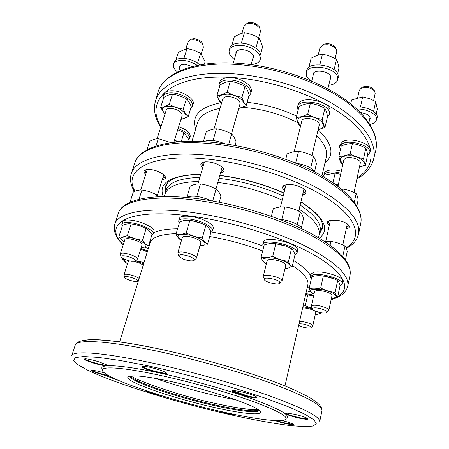 <?xml version="1.0" encoding="UTF-8"?>
<svg xmlns="http://www.w3.org/2000/svg" width="449" height="449" viewBox="0 0 449 449"><rect width="100%" height="100%" fill="white"/><g stroke="black" fill="none" stroke-linecap="round" stroke-linejoin="round"><path stroke-width="0.67" d="M311 292.069L308.239 291.553M331.446 298.102C341.655 298.147 333.624 291.294 320.928 289.476C310.186 288.539 307.879 290.099 314.008 294.151L312.077 293.208C310.921 292.552 309.95 290.952 309.176 288.398L311.808 276.685C315.787 275.557 319.621 275.344 323.302 276.056C328.303 276.64 333.091 278.144 337.659 280.58C338.669 281.343 339.478 283.005 340.067 285.558L342.233 283.852L342.755 281.377C344.591 277.016 321.512 269.9 313.441 272.375L310.753 274.232L310.197 276.685L311.286 279.003M294.948 254.931L297.008 253.062L297.631 250.43L297.289 248.707C294.207 241.708 263.877 235.848 263.451 242.09L262.794 244.705L263.63 247.158M210.828 232.464L212.557 230.837L213.281 228.232C213.601 225.735 210.424 223.001 203.739 220.021C193.547 215.582 180.021 214.824 179.409 218.523L178.64 221.121L179.19 223.349M151.784 235.242L153.283 233.946L154.024 231.532C155.578 228.356 142.26 221.525 131.737 220.263C126.371 219.623 123.318 220.133 122.577 221.795L121.797 224.214L122.285 226.128M148.282 248.651L144.488 247.073M177.579 228.794C166.77 228.906 158.794 230.225 153.648 232.767M148.698 245.306L149.085 246.03M307.116 288.078L309.681 286.153M310.472 275.467C307.862 270.893 302.244 265.92 293.624 260.555M262.918 246.007C246.355 239.833 229.259 235.175 211.619 232.038M313.784 295.167L305.87 293.584M305.668 294.465L313.604 295.975M305.662 294.505L313.598 295.998M303.024 306.167L305.303 305.707L307.75 294.858M305.303 305.707L312.122 308.502M319.469 312.324L320.928 313.806L321.175 312.644M302.901 306.701L312.173 308.654M319.172 312.257C320.137 313.688 318.846 314.429 315.299 314.468M302.637 307.868L306.313 308.194C312.106 309.383 315.254 310.775 315.759 312.381L312.807 325.811C312.279 324.296 309.103 322.932 303.277 321.714L299.595 321.338M311.168 327.461L312.807 325.811M298.675 325.39C300.381 326.389 302.755 327.175 305.797 327.753C308.222 328.157 309.889 328.185 310.798 327.832C311.6 326.614 309.03 325.334 303.092 324.004L299.056 323.718M342.233 283.852C344.063 279.536 320.951 272.425 312.886 274.855L310.197 276.685M319.924 275.664L323.881 276.04L333.787 278.762M309.176 288.398C312.745 289.184 316.584 289.038 320.693 287.949L323.302 276.056M320.693 287.949C325.317 290.396 330.133 291.901 335.134 292.462L337.659 280.58M335.134 292.462C335.773 295.021 336.598 296.621 337.603 297.255L340.067 285.558M314.569 291.62L316.057 290.694C320.479 289.543 332.928 293.36 331.985 295.56L328.842 310.287C329.757 308.233 317.207 304.422 312.796 305.427L311.314 306.274L314.569 291.62M312.19 308.693L311.314 306.274M327.04 312.1L328.842 310.287M325.705 312.835L326.535 312.605C330.043 311.32 317.903 307.026 313.447 307.992C312.229 308.227 311.892 308.682 312.431 309.367C313.767 311.208 322.433 313.469 325.705 312.835M297.008 253.062L296.666 251.356C293.562 244.408 263.198 238.52 262.794 244.705M275.546 243.678L285.811 246.142M266.369 263.816L265.123 263.187C263.546 262.272 262.194 260.341 261.06 257.395L264.192 244.929C268.249 243.549 272.128 243.145 275.826 243.717C281.304 244.391 286.529 246.058 291.496 248.707C292.922 249.762 294.089 251.76 294.999 254.706L292.069 267.155C290.66 266.257 289.47 264.332 288.488 261.369L291.496 248.707M261.06 257.395C264.629 258.063 268.513 257.726 272.711 256.385L275.826 243.717M272.711 256.385C277.74 259.056 282.999 260.717 288.488 261.369M266.386 263.754C260.072 259.23 262.306 257.35 273.093 258.119C287.001 259.932 296.458 268.373 285.025 268.339M263.243 276.421L267.121 260.802C267.329 257.631 283.678 260.858 285.513 264.455L285.732 265.37L281.989 281.052L281.753 280.187C279.856 276.769 263.4 273.441 263.243 276.421L263.524 277.37M279.8 282.236C277.751 278.829 261.34 276.303 264.354 279.828L264.416 279.907C266.105 282.298 276.73 284.93 279.34 283.594L279.8 282.236M212.557 230.837C212.871 228.361 209.683 225.639 202.987 222.67C192.778 218.242 179.241 217.456 178.64 221.121M191.689 220.627L201.646 223.462M181.463 240.428C179.398 239.345 177.563 237.297 175.957 234.299L179.606 221.946C183.248 220.448 186.655 219.909 189.837 220.341C195.461 221.06 200.787 222.749 205.81 225.415C207.848 226.638 209.571 228.794 210.991 231.88L207.55 244.217C205.547 243.162 203.79 241.074 202.269 237.959L205.81 225.415M175.957 234.299C179.022 234.827 182.429 234.356 186.189 232.896L189.837 220.341M186.189 232.896C191.28 235.585 196.64 237.268 202.269 237.959M181.48 240.361C175.548 235.933 177.321 234.041 186.795 234.692C200.961 236.449 212.147 246.108 199.968 245.631M195.511 238.397C199.182 239.974 200.944 241.405 200.798 242.69L196.415 258.209C196.539 257.002 194.748 255.621 191.038 254.067C183.961 251.648 179.555 251.266 177.815 252.927L182.339 237.426C184.107 235.635 188.501 235.961 195.511 238.397M189.787 256.559C182.227 254.168 178.584 254.134 178.854 256.458L183.22 259.09C187.755 260.723 191.235 261.245 193.665 260.656C195.231 259.735 193.94 258.366 189.787 256.559M153.283 233.946C154.826 230.803 141.486 224 130.951 222.721C125.585 222.07 122.532 222.564 121.797 224.214M131.608 223.967L132.309 224.051C137.068 224.781 141.486 226.201 145.56 228.317M124.087 242.028L118.839 236.814L122.543 225.336C125.653 223.961 128.521 223.484 131.136 223.905C136.429 224.562 141.424 226.128 146.11 228.597C148.389 229.708 150.353 231.69 152.003 234.541L148.479 246.001C146.239 245.031 144.241 243.111 142.496 240.237L146.11 228.597M118.839 236.814C121.359 237.313 124.221 236.898 127.421 235.551L131.136 223.905M127.421 235.551C132.169 238.043 137.192 239.603 142.496 240.237M124.092 242.022C118.727 238.161 120.068 236.561 128.122 237.212C141.323 238.935 153.002 248.185 141.25 247.276M129.862 238.829C137.158 240.378 141.21 242.359 142.03 244.778L137.562 259.168C136.698 256.873 132.595 254.937 125.254 253.354C122.313 252.939 120.658 253.129 120.287 253.921L124.889 239.525C125.277 238.677 126.932 238.447 129.862 238.829M125.159 255.941C121.831 255.509 120.489 255.896 121.146 257.097C123.032 258.938 126.433 260.341 131.338 261.307L135.042 261.307C137.821 260.527 130.928 256.744 125.159 255.941M147.592 250.896L140.913 248.364M140.672 249.15L147.306 251.827M140.666 249.167L147.289 251.883M126.871 263.367L122.695 259.225L125.047 259.516M122.695 259.225L122.925 258.489M135.772 260.689L144.011 262.564M127.516 263.748C124.216 261.784 123.593 260.454 125.636 259.752M135.609 260.824L143.613 263.849M139.123 278.492C136.883 276.236 126.495 273.374 124.463 274.457L124.019 274.855L128.161 261.688L129.823 261.021M134.122 261.486C138.32 262.48 141.34 263.748 143.175 265.28M125.007 276.78L124.766 277.622C125.849 279.469 135.48 282.337 137.461 281.4L137.473 281.394C140.795 280.384 127.634 275.495 125.007 276.78M119.642 341.97L150.056 242.858C151.829 237.291 160.523 234.221 176.148 233.643M186.503 233.834L188.311 233.94M209.7 236.522C227.963 239.682 245.62 244.509 262.671 250.991M283.981 260.588L289.369 263.625M292.451 265.539C303.872 273.138 309.007 279.575 307.846 284.84L284.98 385.96M102.535 369.51C97.394 363.763 119.142 364.33 159.092 372.889C190.876 379.652 229.86 390.664 255.419 400.02C281.147 409.763 291.384 415.875 286.142 418.367M298.95 418.092C290.408 416.251 282.213 413.063 286.035 413.013L294.095 414.186C300.314 415.611 304.731 416.992 307.341 418.322C309.075 419.675 306.28 419.596 298.95 418.092M281.983 420.477L288.511 422.273L292.832 423.963C296.071 425.731 285.182 423.923 277.662 421.482L275.012 420.567M235.08 414.556C234.911 415.336 224.276 413.007 218.899 411.026M161.646 395.681C155.786 394.682 145.162 391.292 145.903 390.641M109.747 376.245L106.565 375.645C98.774 373.978 88.739 370.212 92.393 370.285L97.281 371.031L104.454 372.923M99.145 361.905L106.368 364.784C109.758 366.782 100.643 365.385 92.213 362.663C85.321 360.367 82.975 359.077 85.17 358.785C88.228 358.942 92.887 359.98 99.145 361.905M165.647 372.457L165.664 372.462C171.922 376.099 148.658 371.121 142.978 367.647C141.53 366.788 141.598 366.339 143.18 366.3C147.221 366.115 162.291 370.251 165.647 372.457M255.212 397.758C248.207 397.792 226.285 390.731 233.379 390.697L233.615 390.692C237.897 390.568 252.585 394.385 255.924 396.501C257.328 397.354 257.092 397.769 255.212 397.758M221.862 411.699C173.061 400.794 113.283 381.414 103.646 372.221C96.355 365.929 117.666 366.204 158.963 375.1C191.235 382.004 230.926 393.273 256.188 402.618C281.517 412.328 290.733 418.176 283.83 420.163C276.258 422.032 251.025 418.311 221.862 411.699M236.258 399.93L221.868 397C198.368 391.797 176.075 385.568 154.984 378.305M232.734 390.748L248.404 396.192M341.347 171.136L335.605 170.042C329.022 169.604 325.222 170.727 324.2 173.415L323.875 177.013M367.478 155.511L369.763 152.733L370.217 150.55C372.451 143.994 350.95 136.844 342.862 141.497L340.045 144.544L339.556 146.705L340.342 149.927M327.355 117.335L329.572 114.372L330.11 112.076L329.981 109.657C327.826 100.076 299.315 95.704 298.114 104.662L297.535 106.941L298.041 110.353M248.808 96.311L250.71 93.746L251.339 91.473C251.99 87.881 249.285 84.401 243.223 81.045C233.963 76.066 220.959 76.74 219.819 82.072L219.151 84.333L219.359 87.454M190.814 108.181L192.486 106.11L193.137 103.983C195.135 99.218 183.164 91.203 173.067 90.777C167.92 90.563 164.845 91.691 163.851 94.172L163.167 96.299L163.341 98.988M188.137 140.245L189.601 138.533L190.196 136.558C190.483 132.943 186.649 129.638 178.702 126.646M164.267 196.555L165.013 194.12C167.584 186.329 178.809 182.103 198.688 181.435M318.526 237.605L319.087 235.119C320.665 227.643 314.014 219.005 299.146 209.195M282.174 200.136C261.818 191.078 240.361 185.184 217.81 182.457M340.892 173.174L335.145 172.079C328.561 171.63 324.756 172.742 323.74 175.419M324.605 177.45L325.166 175.009L335.15 173.129L340.628 174.364M332.956 182.777L335.15 173.129M332.978 182.765L338.232 185.134M335.644 184.662L338.198 185.297M329.302 225.325C326.316 222.929 326.72 221.239 330.52 220.274L336.503 220.223C340.898 220.824 344.467 222.025 347.217 223.827C350.299 226.268 349.962 227.974 346.218 228.945M284.548 190.584C281.961 188.35 281.877 186.576 284.29 185.269L286.883 184.578C292.748 184.152 298.203 185.454 303.243 188.485C306.611 191.027 306.886 193.008 304.074 194.434L302.559 194.894M202.679 167.774L201.438 166.405C199.928 163.874 201.214 162.353 205.294 161.842C211.17 161.707 216.541 163.279 221.424 166.545L223.501 168.667C224.736 170.895 223.737 172.326 220.493 172.96M145.695 174.414C142.905 171.681 143.478 170.025 147.412 169.436C150.83 169.239 154.647 170.019 158.862 171.782L163.672 174.644C166.528 177.4 166.046 179.084 162.235 179.695M348.379 224.792L348.615 225.999L346.488 227.665M329.588 224.057L328.348 221.677L329.066 220.678M345.506 259.752L347.24 251.547C346.695 248.847 345.949 247.006 344.995 246.03C340.505 243.622 335.807 242.106 330.896 241.483L324.722 241.444M330.896 241.483L330.094 245.148M344.995 246.03L342.8 256.379M304.922 189.899L305.258 191.566L302.895 193.491M284.896 189.186L283.678 186.408L284.745 185.083M301.369 227.665L303.513 218.562C302.671 215.453 301.576 213.253 300.241 211.962C295.363 209.335 290.245 207.663 284.874 206.944C281.186 206.602 277.33 207.197 273.295 208.734L271.381 216.351M284.874 206.944L281.865 219.168L280.956 219.477M279.598 219.342C288.915 219.988 300.274 224.73 302.009 228.62L302.16 228.939M297.463 224.59L297.333 224.174L296.48 224.051M283.027 219.763L281.865 219.168M300.241 211.962L297.333 224.174M203.088 166.383L202.516 165.681L201.988 163.531L203.111 162.246M223.052 168.061L223.321 169.75L220.886 171.569M219.264 202.218L220.981 196.067C219.645 192.823 218.012 190.471 216.087 189.018C211.159 186.374 205.939 184.674 200.434 183.922C197.246 183.714 193.833 184.438 190.208 186.088L186.958 197.072M200.434 183.922L196.909 196.028L196.168 196.336M186.29 197.459C191.336 195.13 199.053 195.955 209.447 199.928L211.182 200.731M198.015 196.589L196.909 196.028M216.087 189.018L212.708 200.995M146.093 173.162L145.072 170.642L145.897 169.7M164.755 175.739L164.884 176.985L162.622 178.444M159.064 196.707L156.634 194.765C152.026 192.312 147.126 190.746 141.935 190.05C139.297 189.826 136.429 190.466 133.314 191.97L130.07 202.016M141.935 190.05L138.977 199.317M128.857 202.83L131.731 201.573M156.634 194.765L155.977 196.875M354.312 202.179L356.136 193.586C356.994 194.872 357.657 196.965 358.128 199.872L356.848 205.951M356.136 193.586C351.763 191.212 347.195 189.686 342.43 189.012L342.261 189.775M342.43 189.012L341.296 188.978M337.962 186.369L343.855 159.827L345.416 158.222C349.838 155.865 361.445 159.715 360.272 163.139L353.997 192.509M343.002 163.683C337.553 158.536 339.977 155.876 350.287 155.696C362.354 156.538 369.342 165.563 359.447 167.011M342.935 163.975L341.128 163.054C340.219 161.657 339.478 159.412 338.905 156.319C342.407 156.37 346.151 155.584 350.125 153.968C354.446 156.331 358.931 157.863 363.578 158.559C364.027 161.679 364.639 163.936 365.407 165.333L359.436 167.067M338.905 156.319L341.223 146.02C345.085 144.387 348.817 143.562 352.42 143.534C357.067 144.252 361.524 145.785 365.795 148.131C366.569 149.663 367.164 151.964 367.579 155.045L365.407 165.333M369.763 152.733C371.985 146.211 350.461 139.055 342.368 143.68L339.556 146.705M363.578 158.559L365.795 148.131M350.125 153.968L352.42 143.534M295.812 163.195C305.213 164.609 311.555 167.55 314.844 172.018M310.775 168.151L310.304 167.859M296.452 163.273L295.386 163.021M310.719 167.926L313.469 156.364C314.676 158.003 315.658 160.489 316.405 163.823L314.575 171.591M313.469 156.364C308.732 153.782 303.76 152.104 298.557 151.324L295.711 162.886M298.557 151.324C294.898 151.307 291.07 152.183 287.079 153.94L285.738 159.26M294.196 151.706L301.801 121.056C302.435 116.364 317.813 118.766 319.127 123.795L319.222 125.114L311.948 155.584M300.695 125.512C295.189 119.748 297.603 116.661 307.941 116.257C321.142 116.92 329.212 127.987 318.15 129.593M300.577 125.984L299.416 125.378C298.17 123.638 297.115 120.989 296.256 117.442C299.786 117.279 303.591 116.229 307.666 114.299C312.341 116.863 317.207 118.553 322.27 119.361C322.988 122.942 323.897 125.608 324.997 127.359L318.133 129.677M296.256 117.442L298.989 106.587C302.94 104.651 306.734 103.551 310.377 103.292C315.434 104.123 320.272 105.812 324.891 108.355C325.996 110.269 326.883 112.985 327.551 116.51L324.997 127.359M329.572 114.372L329.437 111.964C327.265 102.423 298.725 98.022 297.535 106.941M322.27 119.361L324.891 108.355M307.666 114.299L310.377 103.292M203.571 141.648C208.965 139.471 216.098 140.2 224.977 143.826M213.803 140.632L212.652 140.503M228.687 144.387L231.633 133.948C233.401 135.738 234.894 138.371 236.107 141.839L235.091 145.476M231.633 133.948C226.846 131.349 221.789 129.643 216.452 128.829L213.123 140.279M216.452 128.829C213.258 128.947 209.857 129.935 206.248 131.804L203.346 141.631M213.977 129.088L222.822 98.808C224.826 95.934 229.046 95.789 235.495 98.365C238.829 100.155 240.327 102.002 239.991 103.904L231.521 133.892M221.525 103.242C216.44 97.585 218.461 94.559 227.581 94.172C241.085 94.739 250.52 107.3 238.739 108.349M221.363 103.798C219.684 101.934 218.208 99.223 216.934 95.654C220.027 95.368 223.417 94.2 227.115 92.163C231.841 94.745 236.797 96.451 241.983 97.298C243.167 101.014 244.57 103.814 246.181 105.711L238.683 108.529M216.934 95.654L220.117 84.9C223.703 82.857 227.093 81.645 230.286 81.263C235.472 82.122 240.395 83.84 245.059 86.399C246.697 88.459 248.073 91.315 249.178 94.969L246.181 105.711M250.71 93.746C251.356 90.165 248.639 86.696 242.567 83.346C233.295 78.373 220.279 79.024 219.151 84.333M241.983 97.298L245.059 86.399M227.115 92.163L230.286 81.263M171.142 142.67L158.317 138.674L155.955 146.082M158.317 138.674C155.663 138.73 152.783 139.605 149.674 141.3L146.879 149.966M157.083 138.763L166.248 110.089C166.775 108.787 168.442 108.203 171.254 108.355C178.152 109.59 181.8 111.936 182.199 115.393L173.836 142.316M165.03 113.894C160.422 108.967 162.022 106.407 169.823 106.217C182.474 106.868 192.402 118.845 181.014 119.193M164.946 114.169L160.607 107.446C163.189 107.238 166.074 106.217 169.256 104.37C173.684 106.767 178.348 108.349 183.259 109.118C184.679 112.514 186.318 115.062 188.176 116.762L180.941 119.434M160.607 107.446L163.863 97.36C166.961 95.514 169.845 94.442 172.517 94.155C177.422 94.941 182.058 96.524 186.436 98.903C188.322 100.744 189.933 103.337 191.274 106.682L188.176 116.762M192.486 106.11C194.473 101.373 182.479 93.375 172.377 92.932C167.224 92.713 164.154 93.83 163.167 96.299M183.259 109.118L186.436 98.903M169.256 104.37L172.517 94.155M173.948 141.963L174.678 142.221M174.392 140.526L177.815 141.906M174.437 140.391L179.735 141.749M189.601 138.533C189.876 134.93 186.038 131.636 178.079 128.644M177.72 129.8L184.028 132.534L188.479 139.106L187.794 141.362M181.233 141.643L184.028 132.534M236.556 51.781L236.477 51.349M253.578 56.501L253.287 56.815M252.675 58.999L253.505 57.663C253.915 55.474 252.428 53.403 249.049 51.455C242.471 48.711 238.099 49.02 235.927 52.37L235.921 53.959M234.311 59.476C230.236 56.4 228.552 53.313 229.259 50.209C230.505 44.53 243.38 43.553 252.428 48.638C258.349 52.073 260.953 55.704 260.229 59.532C259.185 62.529 256.149 64.19 251.114 64.521M229.259 50.209L229.905 48.026C231.156 42.324 244.026 41.325 253.056 46.421C258.972 49.861 261.565 53.504 260.835 57.343L260.229 59.532M255.857 48.161L258.776 37.811C260.285 40.135 261.543 43.211 262.553 47.033L260.628 53.919M258.776 37.811C254.235 35.291 249.453 33.58 244.419 32.67L241.41 43.02M244.419 32.67C241.225 33.31 237.852 34.736 234.288 36.947L231.813 45.321M259.808 28.113L259.067 26.328L256.261 23.954C253.214 22.416 250.402 22.068 247.831 22.916L246.411 23.937C249.453 22.938 252.781 23.348 256.396 25.166L259.713 27.978L260.499 31.273L258.669 37.755M246.411 23.937L244.003 26.272L241.949 33.31M247.831 22.916L246.265 23.999M369.51 119.877L370.189 118.676C369.97 115.488 366.749 113.462 360.519 112.598M356.899 109.073C366.766 108.484 378.181 114.764 376.672 119.81L373.501 123.335L369.998 124.48M354.805 107.193C364.745 105.33 378.877 112.065 377.115 117.705L376.672 119.81M360.839 107.042L360.16 106.985M373.59 111.431L375.695 101.513L377.278 109.04L376.217 114.057M375.695 101.513L369.319 98.617L362.663 96.9L360.48 106.845M362.663 96.9L351.584 99.981L350.731 103.792M357.651 97.747L359.307 90.305L361.03 88.307C366.042 86.606 370.509 87.448 374.432 90.833L375.19 93.308L373.663 100.458M374.348 90.653L373.686 89.278C370.374 86.41 366.597 85.703 362.36 87.145L362.242 87.213M313.576 73.625L313.481 73.215M330.862 77.189L330.582 77.52M330.06 79.726L330.834 78.35L330.778 76.841C329.577 71.116 313.767 68.854 312.97 74.259L313.032 75.825M310.73 80.753C308.497 79.142 307.043 77.408 306.381 75.55L306.212 72.558C307.576 63.028 335.656 67.081 337.614 77.2L337.693 79.765C336.772 82.801 333.781 84.648 328.73 85.293M306.212 72.558L306.762 70.358C308.137 60.789 336.194 64.819 338.136 74.977L338.215 77.554L337.693 79.765M320.098 64.796L319.694 64.774M334.084 69.696L336.559 59.302C337.564 61.479 338.361 64.42 338.95 68.119L337.637 73.698M336.559 59.302C332.069 56.793 327.366 55.104 322.449 54.222L319.879 64.678M322.449 54.222C318.835 54.744 315.069 56.063 311.163 58.174L308.867 67.311M335.852 48.357L335.094 46.92L336.716 50.204L336.75 51.708L335.117 58.533M335.818 48.509C331.929 44.894 327.405 43.873 322.264 45.444L319.957 47.903L318.15 55.193M335.094 46.92C331.805 43.862 327.989 42.997 323.639 44.333L322.124 45.512M192.352 66.564L185.016 64.28C182.114 64.201 180.358 64.925 179.763 66.441L179.752 67.827M177.45 71.969C174.206 69.236 172.91 66.643 173.55 64.196C174.594 61.541 177.669 60.278 182.76 60.402C188.041 60.778 192.879 62.45 197.268 65.431M173.55 64.196L174.212 62.142C175.262 59.476 178.337 58.202 183.428 58.319C189.871 58.847 195.354 61.053 199.872 64.931M197.655 63.163L197.364 62.967M184.191 58.37L183.821 58.342M197.594 63.006L200.624 53.274L205.114 61.625L204.317 64.218M200.624 53.274L194.041 50.316L187.07 48.514L183.967 58.247M187.07 48.514L178.416 52.286L175.957 59.897M202.808 44.367L202.286 42.868C200.473 40.461 197.712 39.074 193.996 38.721L191.381 39.085L189.955 40.068L193.053 39.635C197.453 40.056 200.725 41.695 202.864 44.541L203.375 47.167L201.242 54.054M189.955 40.068L188.047 41.864L185.83 48.806M191.381 39.085L190.107 39.967M307.638 418.507C306.835 418.939 303.945 418.62 298.955 417.559C291.418 415.78 286.995 414.27 285.693 413.041M292.944 424.03C290.492 424.277 285.502 423.295 277.965 421.083L276.59 420.623M232.868 414.096L224.449 412.283M156.505 394.082L147.558 391.191M108.462 375.538L106.508 375.145C98.926 373.304 94.172 371.688 92.258 370.29M106.66 364.981C104.825 365.413 100.105 364.481 92.488 362.197C87.808 360.676 85.243 359.542 84.805 358.796M166.164 372.805C165.776 374.32 147.833 369.897 143.568 367.248L142.574 366.339M256.43 396.826L254.903 397.118C249.605 397.169 232.386 392.213 232.784 390.742M118.289 213.382C122.268 199.777 151.201 193.121 194.529 198.312C231.723 202.679 276.012 215.694 306.594 231.112C337.581 247.461 352.072 262.109 350.063 275.052C352.128 263.35 337.626 249.296 306.544 232.885C275.737 217.507 230.954 204.379 193.525 199.912C149.904 194.58 121.606 201.231 118.289 213.382L114.731 224.264C112.985 230.758 115.791 237.644 123.161 244.918M331.098 299.73C340.561 297.047 346.106 292.557 347.739 286.266C349.709 275.057 335.021 261.38 303.676 245.233C272.605 230.079 227.525 216.918 189.938 212.186C146.133 206.551 117.879 212.624 114.731 224.264M331.166 299.399L337.165 296.896M337.749 296.57C351.27 288.909 345.371 273.245 315.423 255.739C285.626 238.279 233.256 221.48 190.14 216.02C126.236 207.651 102.209 224.449 123.256 244.621M151.436 347.313C116.97 340.651 94.481 338.333 83.974 340.364M321.955 410.762C322.747 405.408 305.954 396.276 271.566 383.373C237.549 371.003 189.102 357.55 149.814 349.636C103.983 340.342 76.341 339.5 75.236 345.113L71.778 355.681C72.699 350.63 100.273 352.123 146.273 361.759C185.706 369.976 234.451 383.452 268.738 395.547C303.395 408.141 320.384 416.846 319.699 421.65L321.955 410.762C322.376 409.443 321.607 407.518 319.637 404.998C317.415 402.775 314.294 400.418 310.27 397.932C304.259 394.559 296.682 390.916 287.551 387.016C254.291 373.158 197.1 356.467 151.274 347.363C105.913 338.434 77.699 337.087 75.236 345.113M279.312 421.987L283.179 422.543M229.939 414.635C252.692 419.714 272.425 423.317 289.139 425.444C299.208 426.471 306.953 426.69 312.375 426.101L316.377 423.957L314.182 420.045L305.23 414.393L289.403 407.204L267.172 398.824C232.784 386.886 186.06 373.961 146.593 365.525L119.81 360.407L98.41 357.387L83.441 356.512L75.264 357.645L73.687 360.536L78.126 364.846L87.791 370.245C116.785 384.142 177.394 402.697 229.939 414.635M104.23 375.089L119.614 380.875M169.38 381.162C133.027 373.304 118.744 374.662 133.572 382.116C147.906 389.479 184.051 400.682 214.796 407.591C245.597 414.556 267.666 416.257 258.304 409.673C249.565 403.224 205.648 388.946 169.38 381.162M129.851 375.942C128.594 381.021 176.047 397.169 214.712 405.66C238.851 411.099 258.237 413.4 259.241 410.369M130.294 375.875C133.297 381.768 178.225 396.781 214.919 404.846C238.98 410.145 253.634 411.89 258.888 410.089M215.84 403.511C235.972 407.961 250.048 409.959 258.074 409.516M157.655 93.358C162.128 74.315 191.476 60.862 233.89 63.034C269.894 64.712 311.696 77.756 339.562 95.8C367.428 113.866 379.905 135.166 375.549 151.335C379.742 136.002 367.512 115.157 339.478 97.113C311.471 79.119 269.321 65.997 233.171 64.263C190.578 62.029 161.775 75.303 157.655 93.358L155.534 100.84M356.91 178.882C365.604 174.077 371.121 167.696 373.461 159.737C377.57 144.746 365.222 124.261 337.092 106.424C308.991 88.638 266.762 75.539 230.606 73.625C188.008 71.189 159.294 84.03 155.292 101.687C153.311 110.067 155.113 118.648 160.703 127.437M357.112 177.939C376.167 166.355 376.997 144.219 351.303 121.533C325.811 98.898 274.39 79.681 230.735 77.396C170.637 73.793 144.073 100.368 160.978 126.579M337.109 185.729L338.159 185.476M195.68 128.964C191.28 115.887 199.564 107.159 220.543 102.793M247.124 102.333C264.534 104.179 281.023 108.776 296.593 116.111M318.105 129.789C332.524 143.439 334.774 154.619 324.857 163.335M191.959 141.312L197.532 122.824C199.738 115.763 207.242 110.937 220.032 108.349M242.634 107.333L243.19 107.373C262.716 108.978 280.984 114.13 297.996 122.818M165.619 192.621C166.444 183.349 177.866 178.253 199.889 177.338M319.312 233.514C323.016 225.611 316.624 216.126 300.134 205.053M283.212 195.96C262.906 186.879 241.495 180.998 218.977 178.309M316.674 135.772C324.548 143.523 327.759 150.634 326.305 157.088L321.95 175.896M134.689 163.212C139.285 147.592 168.319 138.309 210.839 142.176C247.343 145.375 290.329 158.261 319.778 174.672C349.204 191.1 363.623 209.554 360.766 223.366C363.275 209.481 349.591 193.76 319.722 176.199C290.082 159.833 246.669 146.851 209.969 143.573C167.219 139.605 138.769 148.799 134.689 163.212L131.304 173.567C129.593 179.258 130.62 185.229 134.386 191.493M346.37 248.392C353.099 244.789 357.157 240.007 358.555 234.036C360.974 220.594 347.128 205.204 317.005 187.873C287.13 171.703 243.431 158.688 206.585 155.174C163.655 150.926 135.228 159.614 131.304 173.567M346.123 247.781C361.922 238.385 358.706 220.027 330.385 200.434C302.239 180.891 250.144 163.178 206.748 159.019C149.64 153.216 122.504 170.525 135.02 191.229M200.826 174.122C170.553 175.256 158.026 182.743 163.234 196.572M319.413 238.127C330.374 229.214 324.217 217.075 300.931 201.713M283.964 192.935C263.614 184.034 242.23 178.169 219.819 175.34M200.759 174.358C179.488 174.981 167.735 179.022 165.49 186.481L165.496 192.868M166.607 184.881L166.607 184.152M322.657 225.673L322.298 226.302M319.295 233.789L322.472 228.249C324.156 221.177 316.955 212.416 300.869 201.971M347.739 286.266L350.063 275.052M280.008 282.954L281.192 281.809M178.595 255.56L178.13 253.982M194.361 260.033L195.59 258.938M120.955 256.401L120.512 254.746M135.592 260.841L136.9 259.724M124.626 277.112L124.182 275.467M137.877 281.046L138.505 280.502M130.99 375.802C133.993 379.601 179.465 395.962 215.649 403.505C229.119 406.485 240.114 408.422 248.639 409.314C257.698 410.066 256.587 409.684 258.327 409.684M373.675 158.884L375.549 151.335M165.507 192.84C165.675 189.456 164.66 189.613 167.421 183.091M322.477 224.348C322.135 228.384 321.069 231.521 319.295 233.761M358.555 234.036L360.766 223.366M219.769 175.514C242.207 178.315 263.591 184.185 283.92 193.115M325.744 241.338L330.419 220.291M342.8 244.941L347.296 223.888M298.675 211.165L303.962 189.018M280.479 206.967L286.002 184.724M215.975 188.956L222.137 167.129M197.958 183.944L204.379 161.949M157.397 195.276L163.773 174.734M140.705 190.017L147.278 169.447M251.092 64.594L253.5 56.08M259.067 26.328L259.713 27.978M233.278 63.006L236.775 51.04M362.36 87.145L361.03 88.307M373.686 89.278L374.432 90.833M368.893 122.773L370.06 117.324M327.865 88.919L330.761 76.779M323.639 44.333L322.264 45.444M311.701 81.168L313.756 72.89M202.286 42.868L202.864 44.541M178.607 71.413L180.554 65.318"/></g></svg>
